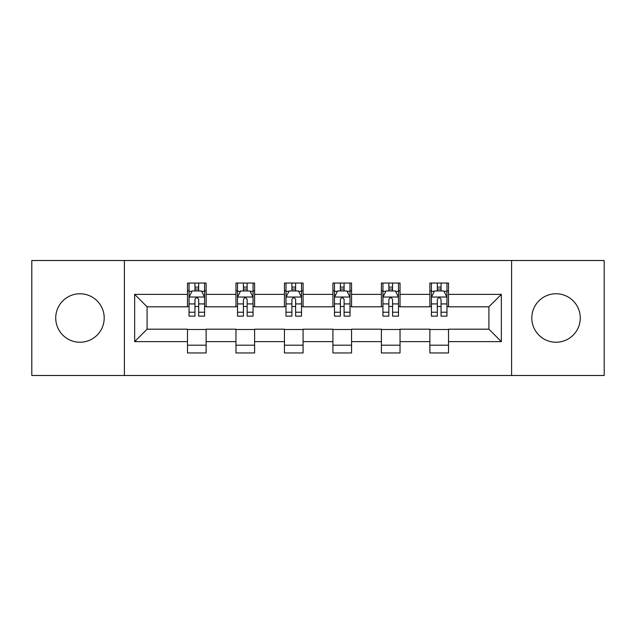 <?xml version="1.0" encoding="UTF-8"?>
<svg xmlns="http://www.w3.org/2000/svg" width="636" height="636" viewBox="0 0 636 636"><rect width="100%" height="100%" fill="white"/><g stroke="black" fill="none" stroke-linecap="round" stroke-linejoin="round"><path stroke-width="0.95" d="M556.031 293.76A24.24 24.24 0 0 0 531.799 318A24.24 24.24 0 0 0 556.031 342.24A24.24 24.24 0 0 0 580.27 318A24.24 24.24 0 0 0 556.031 293.76M79.969 293.76A24.24 24.24 0 0 0 55.73 318A24.24 24.24 0 0 0 79.969 342.24A24.24 24.24 0 0 0 104.201 318A24.24 24.24 0 0 0 79.969 293.76M511.598 375.486L604.2 375.486L604.2 260.514L511.598 260.514L511.598 375.486L124.402 375.486L124.402 260.514L31.8 260.514L31.8 375.486L124.402 375.486M511.598 260.514L124.402 260.514M448.515 294.381L448.515 283.044L429.872 283.044L429.872 294.381L400.036 294.381L400.036 283.044L381.393 283.044L381.393 294.381L351.557 294.381L351.557 283.044L332.914 283.044L332.914 294.381L303.086 294.381L303.086 283.044L284.443 283.044L284.443 294.381L254.607 294.381L254.607 283.044L235.964 283.044L235.964 294.381L206.128 294.381L206.128 283.044L187.485 283.044L187.485 294.381L134.657 294.381L134.657 341.619L147.091 329.186L187.485 329.186L187.485 352.956L206.128 352.956L206.128 329.186L235.964 329.186L235.964 352.956L254.607 352.956L254.607 329.186L284.443 329.186L284.443 352.956L303.086 352.956L303.086 329.186L332.914 329.186L332.914 352.956L351.557 352.956L351.557 329.186L381.393 329.186L381.393 352.956L400.036 352.956L400.036 329.186L429.872 329.186L429.872 352.956L448.515 352.956L448.515 329.186L488.909 329.186L488.909 306.814L448.515 306.814L448.515 294.381L501.343 294.381L501.343 341.619L448.515 341.619M429.872 341.619L400.036 341.619M381.393 341.619L351.557 341.619M332.914 341.619L303.086 341.619M284.443 341.619L254.607 341.619M235.964 341.619L206.128 341.619M187.485 341.619L134.657 341.619M429.872 294.381L429.872 306.814L400.036 306.814L400.036 294.381M381.393 294.381L381.393 306.814L351.557 306.814L351.557 294.381M332.914 294.381L332.914 306.814L303.086 306.814L303.086 294.381M284.443 294.381L284.443 306.814L254.607 306.814L254.607 294.381M235.964 294.381L235.964 306.814L206.128 306.814L206.128 294.381M187.485 294.381L187.485 306.814L147.091 306.814L134.657 294.381M147.091 306.814L147.091 329.186M501.343 341.619L488.909 329.186M488.909 306.814L501.343 294.381M187.485 290.811L189.043 290.811M194.942 290.811L198.671 290.811M204.577 290.811L206.128 290.811M187.485 306.504L189.043 306.504M194.942 306.504L198.671 306.504M204.577 306.504L206.128 306.504M187.485 329.496L206.128 329.496M187.485 345.189L206.128 345.189M235.964 329.496L254.607 329.496M235.964 345.189L254.607 345.189M235.964 290.811L237.514 290.811M243.421 290.811L247.15 290.811M253.056 290.811L254.607 290.811M235.964 306.504L237.514 306.504M243.421 306.504L247.15 306.504M253.056 306.504L254.607 306.504M284.443 329.496L303.086 329.496M284.443 345.189L303.086 345.189M284.443 290.811L285.993 290.811M291.9 290.811L295.629 290.811M301.528 290.811L303.086 290.811M284.443 306.504L285.993 306.504M291.9 306.504L295.629 306.504M301.528 306.504L303.086 306.504M332.914 329.496L351.557 329.496M332.914 345.189L351.557 345.189M332.914 290.811L334.472 290.811M340.371 290.811L344.1 290.811M350.007 290.811L351.557 290.811M332.914 306.504L334.472 306.504M340.371 306.504L344.1 306.504M350.007 306.504L351.557 306.504M381.393 329.496L400.036 329.496M381.393 345.189L400.036 345.189M381.393 290.811L382.944 290.811M388.85 290.811L392.579 290.811M398.486 290.811L400.036 290.811M381.393 306.504L382.944 306.504M388.85 306.504L392.579 306.504M398.486 306.504L400.036 306.504M429.872 329.496L448.515 329.496M429.872 345.189L448.515 345.189M429.872 290.811L431.423 290.811M437.33 290.811L441.058 290.811M446.957 290.811L448.515 290.811M429.872 306.504L431.423 306.504M437.33 306.504L441.058 306.504M446.957 306.504L448.515 306.504M198.671 287.082L194.942 287.082M204.577 312.236L198.671 312.236L198.671 316.132L204.577 316.132L204.577 297.179L201.469 290.962L192.144 290.962L189.043 297.179L189.043 316.132L194.942 316.132L194.942 312.236L189.043 312.236M189.043 297.179L189.043 283.044M204.577 297.179L204.577 283.044M194.942 290.962L194.942 283.044M198.671 283.044L198.671 290.962M198.671 312.236L198.671 299.508C197.43 297.115 196.19 297.115 194.942 299.508L194.942 312.236M247.15 287.082L243.421 287.082M253.056 312.236L247.15 312.236L247.15 316.132L253.056 316.132L253.056 297.179L249.948 290.962L240.623 290.962L237.514 297.179L237.514 316.132L243.421 316.132L243.421 312.236L237.514 312.236M237.514 297.179L237.514 283.044M253.056 297.179L253.056 283.044M243.421 290.962L243.421 283.044M247.15 283.044L247.15 290.962M247.15 312.236L247.15 299.508C245.909 297.115 244.661 297.115 243.421 299.508L243.421 312.236M295.629 287.082L291.9 287.082M301.528 312.236L295.629 312.236L295.629 316.132L301.528 316.132L301.528 297.179L298.419 290.962L289.102 290.962L285.993 297.179L285.993 316.132L291.9 316.132L291.9 312.236L285.993 312.236M285.993 297.179L285.993 283.044M301.528 297.179L301.528 283.044M291.9 290.962L291.9 283.044M295.629 283.044L295.629 290.962M295.629 312.236L295.629 299.508C294.389 297.115 293.14 297.115 291.9 299.508L291.9 312.236M344.1 287.082L340.371 287.082M350.007 312.236L344.1 312.236L344.1 316.132L350.007 316.132L350.007 297.179L346.898 290.962L337.581 290.962L334.472 297.179L334.472 316.132L340.371 316.132L340.371 312.236L334.472 312.236M334.472 297.179L334.472 283.044M350.007 297.179L350.007 283.044M340.371 290.962L340.371 283.044M344.1 283.044L344.1 290.962M344.1 312.236L344.1 299.508C342.86 297.115 341.619 297.115 340.371 299.508L340.371 312.236M392.579 287.082L388.85 287.082M398.486 312.236L392.579 312.236L392.579 316.132L398.486 316.132L398.486 297.179L395.377 290.962L386.052 290.962L382.944 297.179L382.944 316.132L388.85 316.132L388.85 312.236L382.944 312.236M382.944 297.179L382.944 283.044M398.486 297.179L398.486 283.044M388.85 290.962L388.85 283.044M392.579 283.044L392.579 290.962M392.579 312.236L392.579 299.508C391.339 297.115 390.099 297.115 388.85 299.508L388.85 312.236M441.058 287.082L437.33 287.082M446.957 312.236L441.058 312.236L441.058 316.132L446.957 316.132L446.957 297.179L443.856 290.962L434.531 290.962L431.423 297.179L431.423 316.132L437.33 316.132L437.33 312.236L431.423 312.236M431.423 297.179L431.423 283.044M446.957 297.179L446.957 283.044M437.33 290.962L437.33 283.044M441.058 283.044L441.058 290.962M441.058 312.236L441.058 299.508C439.818 297.115 438.57 297.115 437.33 299.508L437.33 312.236M204.498 297.028L189.115 297.028M189.043 291.336L191.961 291.336M201.652 291.336L204.577 291.336M194.942 303.913L189.043 303.913M204.577 303.913L198.671 303.913M198.671 289.062L194.942 289.062M252.977 297.028L237.594 297.028M237.514 291.336L240.44 291.336M250.131 291.336L253.056 291.336M243.421 303.913L237.514 303.913M253.056 303.913L247.15 303.913M247.15 289.062L243.421 289.062M301.456 297.028L286.073 297.028M285.993 291.336L288.911 291.336M298.61 291.336L301.528 291.336M291.9 303.913L285.993 303.913M301.528 303.913L295.629 303.913M295.629 289.062L291.9 289.062M349.927 297.028L334.544 297.028M334.472 291.336L337.39 291.336M347.089 291.336L350.007 291.336M340.371 303.913L334.472 303.913M350.007 303.913L344.1 303.913M344.1 289.062L340.371 289.062M398.406 297.028L383.023 297.028M382.944 291.336L385.869 291.336M395.56 291.336L398.486 291.336M388.85 303.913L382.944 303.913M398.486 303.913L392.579 303.913M392.579 289.062L388.85 289.062M446.885 297.028L431.502 297.028M431.423 291.336L434.348 291.336M444.039 291.336L446.957 291.336M437.33 303.913L431.423 303.913M446.957 303.913L441.058 303.913M441.058 289.062L437.33 289.062"/></g></svg>
